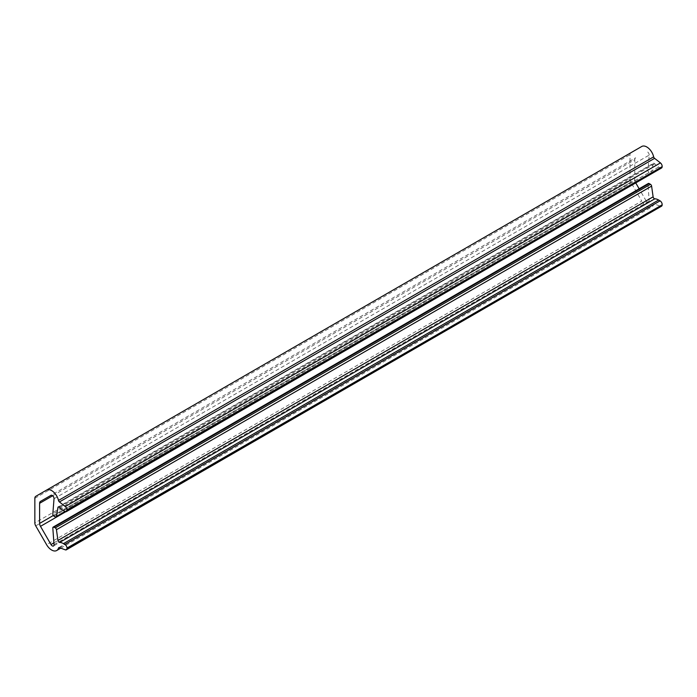 <?xml version="1.0" encoding="UTF-8"?>
<svg xmlns="http://www.w3.org/2000/svg" width="697" height="697" viewBox="0 0 697 697"><rect width="100%" height="100%" fill="white"/><g stroke="black" fill="none" stroke-linecap="round" stroke-linejoin="round"><path stroke-width="0.52" stroke-dasharray="3.48 2.61" d="M53.896 542.85L646.145 200.919A2.527 1.455 -120 0 0 647.408 202.252A2.527 1.455 -120 0 0 648.672 202.374A2.527 1.455 -120 0 0 649.186 201.041L54.026 544.653M641.754 146.475L630.881 152.756A4.208 2.431 60 0 0 630.01 154.682L630.01 179.321L34.85 522.933M35.721 525.869L630.881 182.257L641.754 201.076L46.586 544.688M59.419 547.642L654.588 204.029L660.425 206.216L65.265 549.828M52.815 527.977L647.983 184.365L649.186 201.041M646.145 200.919L639.14 188.774M635.742 182.902L65.745 511.755M53.303 515.501L634.775 179.791L634.775 159.709L52.684 495.767M634.775 159.709A4.208 2.431 -120 0 1 635.647 157.775L50.986 495.323M54.026 498.721L649.186 155.109L647.983 170.382L52.815 513.994M54 516.172L649.168 172.56L650.44 173.292L55.281 516.913M64.987 511.52L651.608 172.839L653.115 163.847A1.682 0.976 -120 0 1 653.446 163.307L58.287 506.919M653.446 163.307A1.682 0.976 -120 0 1 654.797 163.812A12.624 7.292 60 0 0 658.639 167.036L660.068 167.855L64.908 511.476M649.168 172.56A1.682 0.976 60 0 1 647.983 170.382M649.186 155.109A2.527 1.455 -120 0 0 648.166 152.469A2.527 1.455 -120 0 0 646.145 151.711M634.775 179.791A4.208 2.431 -120 0 0 635.647 182.727M647.983 184.365A1.682 0.976 60 0 1 648.323 183.477M661.54 206.19A2.945 1.699 60 0 1 660.425 206.216M654.588 204.029A1.682 0.976 -120 0 0 653.952 204.047A1.682 0.976 -120 0 0 653.647 204.456A10.098 5.829 60 0 1 651.852 206.904A10.098 5.829 60 0 1 641.754 201.076M630.881 182.257A4.208 2.431 60 0 1 630.01 179.321M661.54 168.003A2.945 1.699 60 0 1 660.068 167.855M651.608 172.839A1.682 0.976 60 0 1 651.277 173.379A1.682 0.976 60 0 1 650.44 173.292M34.85 498.294L630.01 154.682M58.923 506.902L653.115 163.847M658.639 167.036L63.479 510.648M654.797 163.812L59.637 507.433M653.647 204.456L59.289 547.607M648.672 202.374L53.512 545.995M60.787 548.156L651.852 206.904M65.335 511.668L651.277 173.379M58.783 547.659L653.952 204.047"/><path stroke-width="1.05" d="M57.956 540.445L653.115 196.833L651.608 186.108L56.448 529.72L57.956 540.445A1.682 0.976 -120 0 0 59.123 542.257A1.682 0.976 -120 0 0 59.637 542.423A12.624 7.292 60 0 1 63.479 543.634L64.908 544.462L660.068 200.849L658.639 200.022L63.479 543.634M653.115 196.833A1.682 0.976 -120 0 0 654.291 198.645A1.682 0.976 -120 0 0 654.797 198.811A12.624 7.292 60 0 1 658.639 200.022M56.448 529.72A1.682 0.976 -120 0 0 55.281 527.908L54 527.167A1.682 0.976 -120 0 0 53.164 527.089A1.682 0.976 -120 0 0 52.815 527.977L54.026 544.653A2.527 1.455 60 0 1 53.512 545.995A2.527 1.455 60 0 1 52.249 545.864A2.527 1.455 60 0 1 50.986 544.531L40.487 526.34A4.208 2.431 60 0 1 39.607 523.403L39.607 503.321A4.208 2.431 60 0 1 40.487 501.396L50.986 495.323A2.527 1.455 60 0 1 53.007 496.081A2.527 1.455 60 0 1 54.026 498.721L52.815 513.994A1.682 0.976 -120 0 0 54 516.172L55.281 516.913A1.682 0.976 -120 0 0 56.117 516.991A1.682 0.976 -120 0 0 56.448 516.451L57.956 507.46L58.923 506.902M57.956 507.46A1.682 0.976 -120 0 1 58.287 506.919A1.682 0.976 -120 0 1 59.637 507.433A12.624 7.292 60 0 0 63.479 510.648L64.908 511.476A2.945 1.699 -120 0 0 66.381 511.615A2.945 1.699 -120 0 0 66.99 510.274L66.99 509.882A2.945 1.699 -120 0 0 65.265 506.519L59.419 501.953A1.682 0.976 60 0 1 58.487 500.455A10.098 5.829 -120 0 0 46.586 490.096L35.721 496.369A4.208 2.431 -120 0 0 34.85 498.294L34.85 522.933A4.208 2.431 -120 0 0 35.721 525.869L46.586 544.688A10.098 5.829 -120 0 0 56.692 550.525A10.098 5.829 -120 0 0 58.487 548.069A1.682 0.976 60 0 1 58.783 547.659A1.682 0.976 60 0 1 59.419 547.642L65.265 549.828A2.945 1.699 -120 0 0 66.381 549.802A2.945 1.699 -120 0 0 66.99 548.452L66.99 548.069A2.945 1.699 -120 0 0 64.908 544.462M66.99 548.452L662.15 204.84L66.99 548.069M55.281 527.908L650.44 184.296L649.168 183.555L54 527.167M639.14 188.774L635.742 182.902M66.99 510.274L662.15 166.653L66.99 509.882M65.265 506.519L660.425 162.906L654.588 158.341L59.419 501.953M53.164 527.089L648.323 183.477A1.682 0.976 60 0 1 649.168 183.555M650.44 184.296A1.682 0.976 60 0 1 651.608 186.108M660.068 200.849A2.945 1.699 60 0 1 662.15 204.456M662.15 204.84A2.945 1.699 60 0 1 661.54 206.19L66.381 549.802M641.754 146.475L46.586 490.096L641.754 146.475A10.098 5.829 60 0 1 653.647 156.842A1.682 0.976 -120 0 0 654.588 158.341M660.425 162.906A2.945 1.699 60 0 1 662.15 166.269M662.15 166.653A2.945 1.699 60 0 1 661.54 168.003L66.381 511.615M40.487 501.396L51.003 495.323L40.487 501.396M654.797 198.811L59.637 542.423M65.745 511.755L40.487 526.34M50.986 544.531L53.896 542.85M39.607 523.403L53.303 515.501M52.684 495.767L39.607 503.321M56.448 516.451L64.987 511.52M58.487 500.455L653.647 156.842M59.289 547.607L58.487 548.069M56.692 550.525L60.787 548.156M56.117 516.991L65.335 511.668"/></g></svg>
